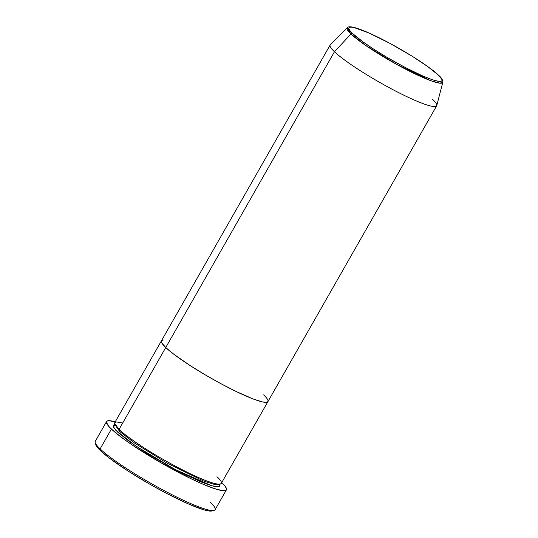 <?xml version="1.0" encoding="UTF-8"?>
<svg xmlns="http://www.w3.org/2000/svg" width="538" height="538" viewBox="0 0 538 538"><rect width="100%" height="100%" fill="white"/><g stroke="black" fill="none" stroke-linecap="round" stroke-linejoin="round"><path stroke-width="0.81" d="M106.558 421.543L95.26 441.348A68.985 8.884 29.7 0 0 100.122 448.894L100.593 450.804A67.452 8.689 29.7 0 0 160.539 490.172A67.452 8.689 29.7 0 0 211.965 510.965L214.023 510.414A68.985 8.884 -150.3 0 1 161.427 489.156A68.985 8.884 -150.3 0 1 100.122 448.894A68.985 8.884 29.7 0 0 165.3 491.228A68.985 8.884 29.7 0 0 215.106 509.701L226.404 489.896A68.985 8.884 -150.3 0 1 176.599 471.423A68.985 8.884 -150.3 0 1 111.42 429.089L100.122 448.894L111.42 429.089A68.985 8.884 -150.3 0 1 106.558 421.543A68.985 8.884 -150.3 0 1 115.233 421.805L108.663 420.689L107.338 420.924L106.41 422.397L109.328 426.984L114.043 431.442L124.816 439.828L134.063 446.224L161.736 463.245L190.533 478.484L200.809 483.245L213.647 488.356L222.416 490.649L225.624 490.515L226.377 489.943L226.552 489.035L225.173 486.285L221.535 482.351M210.237 502.162A68.985 8.884 -150.3 0 1 214.023 510.414M115.085 424.583L113.908 424.791L113.081 426.103L115.677 430.178L135.657 445.928L174.843 469.338L211.69 485.767L218.919 486.695L219.517 484.247L219.719 486.137L219.053 486.648L216.202 486.769L211.447 485.7L201.145 481.961L182.96 473.541L167.506 465.357L146.995 453.292L129.45 441.59L117.54 432.048A1.533 1.345 133.4 0 0 119.517 431.315L134.655 443.124L167.177 463.205L203.828 481.106L214.635 484.503L219.013 484.22L214.635 484.503L203.828 481.106L167.177 463.205L134.655 443.124L119.517 431.315A1.533 1.345 133.4 0 0 119.362 429.627A1.533 1.345 -46.6 0 1 119.517 431.315L115.206 425.013L119.517 431.315A1.533 1.345 -46.6 0 1 117.54 432.048L113.417 427.145L114.964 424.59M122.698 423.002L116.383 421.953L114.581 423.285L119.046 429.405A61.319 7.895 29.7 0 0 176.982 467.038A61.319 7.895 29.7 0 0 221.246 483.46L267.944 401.59A61.319 7.895 -150.3 0 1 223.68 385.168A61.319 7.895 -150.3 0 1 165.744 347.535L119.046 429.405L165.744 347.535L174.056 354.428L190.418 365.746L205.274 374.885L220.936 383.702L236.061 391.449L253.163 398.967L262.255 401.873L266.081 402.35L267.924 401.63L266.081 402.35L262.255 401.873L253.163 398.967L236.061 391.449L220.936 383.702L205.274 374.885L190.418 365.746L174.056 354.428L165.744 347.535A61.319 7.895 -150.3 0 1 161.42 340.83A61.319 7.895 29.7 0 0 165.744 347.535A61.319 7.895 29.7 0 0 223.68 385.168A61.319 7.895 29.7 0 0 267.944 401.59L436.661 105.804A61.319 7.895 -150.3 0 1 392.397 89.382A61.319 7.895 -150.3 0 1 334.461 51.749A61.319 7.895 29.7 0 0 393.312 89.859A61.319 7.895 29.7 0 0 436.762 105.542L442.801 82.314A55.051 7.088 -150.3 0 1 403.789 68.239A55.051 7.088 -150.3 0 1 350.951 34.015L365.537 45.333L396.97 64.567L430.777 80.693L439.815 83.182L442.801 82.314C442.875 79.974 441.442 77.593 438.504 75.185A1.533 1.345 133.4 0 0 438.208 74.977C445.39 80.982 445.518 87.042 414.125 71.971C382.229 56.423 356.438 37.949 352.693 33.612A1.533 1.345 133.4 0 0 350.951 34.015L334.461 51.749L165.744 347.535L334.461 51.749A61.319 7.895 -150.3 0 1 330.137 45.037L114.722 422.7A61.319 7.895 29.7 0 0 119.046 429.405C122.106 432.606 129.645 438.228 141.662 446.278C155.347 455.303 171.252 464.314 189.369 473.319C225.301 490.562 225.146 483.622 216.928 476.755M263.627 394.885L265.483 396.755L263.627 394.885A61.319 7.895 -150.3 0 1 267.944 401.59M221.757 482.566A68.985 8.884 -150.3 0 1 226.404 489.896M163.29 340.07L162.113 340.278L163.29 340.07M161.447 340.789L161.642 342.679L165.744 347.535L161.642 342.679L161.447 340.789M212.254 510.865L209.127 510.999L203.895 509.822L187.997 503.763L166.995 493.602L149.793 484.2L127.735 470.837L109.739 458.389L100.593 450.804L97.042 446.964L95.69 444.267M100.122 448.894A68.985 8.884 -150.3 0 1 95.199 442.639L95.777 444.691A67.452 8.689 29.7 0 0 100.593 450.804L100.122 448.894M438.739 75.488A1.533 1.345 133.4 0 0 438.517 75.192C430.131 67.58 416.499 58.373 397.609 47.573C371.839 33.154 349.525 23.591 347.225 27.801L350.951 34.015A55.051 7.088 -150.3 0 1 347.225 27.801L330.305 44.822A61.319 7.895 29.7 0 0 334.461 51.749L350.951 34.015A1.533 1.345 -46.6 0 1 352.693 33.612L349.868 30.558L348.799 28.42L348.94 27.72L350.547 27.088L353.89 27.505L368.786 32.919L389.989 43.376L412.478 56.416L427.804 66.638L438.208 74.977L441.785 79.221L441.96 80.868L440.346 81.5L438.887 81.42L432.075 79.637L422.108 75.67L405.43 67.6L387.225 57.505L374.246 49.523L363.096 41.951L352.693 33.612C345.51 27.606 345.383 21.547 376.768 36.611C408.672 52.166 434.462 70.639 438.208 74.977A1.533 1.345 -46.6 0 1 438.517 75.192M432.337 99.093A61.319 7.895 -150.3 0 1 436.661 105.804"/></g></svg>
